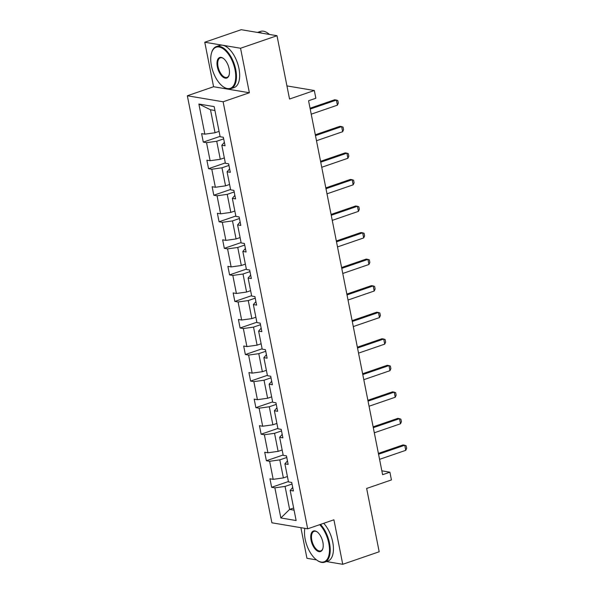 <?xml version="1.0" encoding="UTF-8"?>
<svg xmlns="http://www.w3.org/2000/svg" width="594" height="594" viewBox="0 0 594 594"><rect width="100%" height="100%" fill="white"/><g stroke="black" fill="none" stroke-linecap="round" stroke-linejoin="round"><path stroke-width="0.89" d="M204.767 42.233L213.58 86.739L249.369 92.753L240.555 48.248L204.767 42.233L241.216 29.7L277.004 35.714L289.538 99.027L314.323 90.511L286.939 85.907M240.555 48.248L277.004 35.714M326.455 561.568L342.738 564.3L379.18 551.767L366.647 488.454L391.431 479.93L389.894 472.185L381.845 470.834M300.883 527.672L306.95 558.286L316.528 559.897M187.34 95.768L271.889 522.802L307.677 528.816L223.121 101.782L187.34 95.768L213.58 86.739M292.033 484.028L285.068 486.419L289.62 509.4L280.851 517.968L274.881 487.845L271.644 487.303L288.409 481.534M293.651 508.011L289.62 509.4L294.075 510.149M285.068 486.419L274.881 487.845M286.776 457.477L279.811 459.867L283.383 477.91L273.195 479.336L269.958 478.794L271.644 487.303M273.195 479.336L269.624 461.293L266.387 460.751L283.152 454.982M281.519 430.925L274.554 433.323L278.126 451.358L267.939 452.784L264.701 452.242L266.387 460.751M267.939 452.784L264.367 434.741L261.13 434.199L277.895 428.43M276.262 404.373L269.297 406.771L272.869 424.807L262.682 426.232L259.444 425.69L261.13 434.199M262.682 426.232L259.11 408.189L255.873 407.647L272.639 401.878M271.005 377.821L264.04 380.219L267.612 398.255L257.425 399.68L254.187 399.138L255.873 407.647M257.425 399.68L253.853 381.638L250.616 381.096L267.374 375.326M265.748 351.269L258.784 353.668L262.355 371.703L252.168 373.129L248.931 372.587L250.616 381.096M252.168 373.129L248.596 355.086L245.359 354.544L262.117 348.782M260.491 324.718L253.527 327.116L257.098 345.159L246.911 346.577L243.674 346.035L245.359 354.544M246.911 346.577L243.34 328.534L240.095 327.992L256.86 322.23M255.234 298.166L248.27 300.564L251.841 318.607L241.654 320.025L238.417 319.483L240.095 327.992M241.654 320.025L238.083 301.982L234.838 301.44L251.604 295.678M249.977 271.614L243.013 274.012L246.584 292.055L236.397 293.473L233.152 292.931L234.838 301.44M236.397 293.473L232.826 275.43L229.581 274.888L246.347 269.127M244.721 245.062L237.749 247.46L241.327 265.503L231.14 266.921L227.896 266.379L229.581 274.888M231.14 266.921L227.569 248.879L224.324 248.337L241.09 242.575M239.456 218.51L232.492 220.909L236.07 238.951L225.883 240.37L222.639 239.828L224.324 248.337M225.883 240.37L222.312 222.327L219.067 221.785L235.833 216.023M234.199 191.959L227.235 194.357L230.806 212.4L220.626 213.818L217.382 213.276L219.067 221.785M220.626 213.818L217.055 195.782L213.81 195.233L230.576 189.471M228.942 165.407L221.978 167.805L225.549 185.848L215.37 187.266L212.125 186.724L213.81 195.233M215.37 187.266L211.798 169.231L208.553 168.681L225.319 162.919M223.686 138.855L216.721 141.253L220.292 159.296L210.113 160.714L206.868 160.172L208.553 168.681M210.113 160.714L206.534 142.679L203.297 142.129L220.062 136.368M214.946 110.514L210.491 109.764L215.035 132.744L204.856 134.162L201.611 133.62L203.297 142.129M204.856 134.162L198.886 104.039L214.167 106.608L220.136 136.731L223.374 137.281L225.059 145.79L221.822 145.248L225.393 163.283L228.631 163.833L230.316 172.342L227.079 171.8L230.65 189.835L233.888 190.384L235.573 198.893L232.336 198.351L235.907 216.387L239.144 216.936L240.83 225.445L237.593 224.896L241.164 242.939L244.401 243.488L246.087 251.997L242.849 251.448L246.421 269.49L249.658 270.04L251.344 278.549L248.106 277.999L251.678 296.042L254.923 296.592L256.601 305.101L253.363 304.551L256.935 322.594L260.179 323.136L261.865 331.652L258.62 331.103L262.192 349.146L265.436 349.688L267.122 358.204L263.877 357.655L267.449 375.698L270.693 376.24L272.379 384.756L269.134 384.207L272.705 402.249L275.95 402.791L277.636 411.308L274.391 410.758L277.962 428.801L281.207 429.343L282.893 437.852L279.648 437.31L283.219 455.353L286.464 455.895L288.149 464.404L284.905 463.862L288.484 481.905L291.721 482.447L293.406 490.956L290.162 490.414L296.131 520.537L280.851 517.968M314.323 90.511L315.86 98.255L308.568 100.757L382.61 474.695L389.894 472.185M284.905 463.862L287.451 460.907M287.414 476.529L283.383 477.91M279.811 459.867L269.624 461.293M279.648 437.31L282.195 434.355M282.157 449.977L278.126 451.358M274.554 433.323L264.367 434.741M274.391 410.758L276.938 407.803M276.901 423.425L272.869 424.807M269.297 406.771L259.11 408.189M269.134 384.207L271.681 381.251M271.644 396.874L267.612 398.255M264.04 380.219L253.853 381.638M263.877 357.655L266.424 354.7M266.387 370.322L262.355 371.703M258.784 353.668L248.596 355.086M258.62 331.103L261.167 328.148M261.13 343.77L257.098 345.159M253.527 327.116L243.34 328.534M253.363 304.551L255.91 301.596M255.873 317.218L251.841 318.607M248.27 300.564L238.083 301.982M248.106 277.999L250.653 275.044M250.616 290.666L246.584 292.055M243.013 274.012L232.826 275.43M242.849 251.448L245.396 248.492M245.359 264.115L241.327 265.503M237.749 247.46L227.569 248.879M237.593 224.896L240.139 221.941M240.102 237.563L236.07 238.951M232.492 220.909L222.312 222.327M232.336 198.351L234.882 195.389M234.845 211.011L230.806 212.4M227.235 194.357L217.055 195.782M227.079 171.8L229.626 168.837M229.581 184.459L225.549 185.848M221.978 167.805L211.798 169.231M221.822 145.248L224.369 142.293M224.324 157.907L220.292 159.296M216.721 141.253L206.534 142.679M249.369 92.753L223.121 101.782M342.738 564.3L333.925 519.795L307.677 528.816M219.067 131.356L215.035 132.744M290.162 490.414L292.716 487.459M210.491 109.764L198.886 104.039M310.209 109.066L336.39 100.067L337.815 100.564L338.32 103.118L337.399 105.168L311.219 114.174M337.399 105.168L336.39 100.067L334.652 99.77L310.046 108.227M235.031 69.75A21.74 10.9 -109 0 0 223.329 48.886A21.74 10.9 -109 0 0 211.494 53.066A21.74 10.9 -109 0 0 211.427 65.785A21.74 10.9 -109 0 0 223.017 86.576A21.74 10.9 -109 0 0 235.031 69.75M211.575 52.814A22.275 11.167 71 0 1 211.642 52.554A22.275 11.167 71 0 1 216.424 46.555A22.275 11.167 71 0 1 235.759 69.654A22.275 11.167 71 0 1 230.91 88.677A22.275 11.167 71 0 1 223.448 86.887A22.275 11.167 71 0 1 223.233 86.731M229.128 68.763A10.87 5.45 71 0 1 229.091 75.119A10.87 5.45 71 0 1 223.181 77.213A10.87 5.45 71 0 1 217.33 66.78A10.87 5.45 71 0 1 223.329 58.368A10.87 5.45 71 0 1 229.128 68.763M223.552 58.531A10.336 5.183 -109 0 0 220.307 57.848A10.336 5.183 -109 0 0 218.057 66.677A10.336 5.183 -109 0 0 227.027 77.391A10.336 5.183 -109 0 0 229.165 74.859M257.492 32.432L260.454 31.415A22.275 11.167 71 0 1 269.424 34.445M257.618 32.455A22.275 11.167 71 0 1 262.206 33.227M216.424 46.555L219.632 45.456A22.275 11.167 71 0 1 238.966 68.548A22.275 11.167 71 0 1 234.118 87.578L230.91 88.677M304.841 528.341A21.74 10.9 -109 0 0 305.182 539.285A21.74 10.9 -109 0 0 316.773 560.075A21.74 10.9 -109 0 0 328.786 543.25A21.74 10.9 -109 0 0 319.713 524.68M320.5 524.405A22.275 11.167 71 0 1 329.514 543.154A22.275 11.167 71 0 1 324.666 562.184A22.275 11.167 71 0 1 317.203 560.387A22.275 11.167 71 0 1 316.988 560.231M322.884 542.263A10.87 5.45 71 0 1 322.846 548.618A10.87 5.45 71 0 1 316.936 550.712A10.87 5.45 71 0 1 311.085 540.28A10.87 5.45 71 0 1 317.092 531.868A10.87 5.45 71 0 1 322.884 542.263M317.307 532.031A10.336 5.183 -109 0 0 314.063 531.348A10.336 5.183 -109 0 0 311.813 540.176A10.336 5.183 -109 0 0 320.782 550.89A10.336 5.183 -109 0 0 322.921 548.359M323.708 523.307A22.275 11.167 71 0 1 332.722 542.047A22.275 11.167 71 0 1 327.873 561.078L324.666 562.184M315.466 135.618L341.647 126.611L343.072 127.116L343.577 129.67L342.656 131.72L316.483 140.726M342.656 131.72L341.647 126.611L339.909 126.322L315.303 134.779M320.723 162.169L346.903 153.163L348.329 153.668L348.834 156.222L347.913 158.271L321.74 167.27M347.913 158.271L346.903 153.163L345.166 152.873L320.56 161.33M325.98 188.721L352.16 179.715L353.586 180.22L354.091 182.774L353.17 184.823L326.997 193.822M353.17 184.823L352.16 179.715L350.423 179.425L325.816 187.882M331.244 215.273L357.417 206.267L358.843 206.771L359.348 209.326L358.427 211.375L332.254 220.374M358.427 211.375L357.417 206.267L355.68 205.977L331.073 214.434M336.501 241.825L362.674 232.818L364.1 233.323L364.605 235.877L363.684 237.927L337.511 246.926M363.684 237.927L362.674 232.818L360.937 232.529L336.33 240.986M341.758 268.377L367.931 259.37L369.357 259.875L369.862 262.429L368.948 264.478L342.768 273.478M368.948 264.478L367.931 259.37L366.194 259.081L341.587 267.538M347.015 294.928L373.188 285.922L374.614 286.427L375.118 288.981L374.205 291.03L348.025 300.029M374.205 291.03L373.188 285.922L371.45 285.632L346.844 294.089M352.272 321.48L378.445 312.474L379.87 312.979L380.375 315.533L379.462 317.582L353.282 326.581M379.462 317.582L378.445 312.474L376.707 312.184L352.108 320.641M357.529 348.025L383.709 339.026L385.127 339.53L385.632 342.085L384.719 344.134L358.538 353.133M384.719 344.134L383.709 339.026L381.964 338.736L357.365 347.193M362.786 374.576L388.966 365.577L390.384 366.082L390.889 368.636L389.976 370.686L363.795 379.685M389.976 370.686L388.966 365.577L387.221 365.288L362.622 373.745M368.042 401.128L394.223 392.129L395.641 392.634L396.146 395.188L395.233 397.238L369.052 406.237M395.233 397.238L394.223 392.129L392.478 391.84L367.879 400.297M373.299 427.68L399.48 418.681L400.898 419.186L401.403 421.74L400.49 423.789L374.309 432.788M400.49 423.789L399.48 418.681L397.735 418.391L373.136 426.848M378.556 454.232L404.737 445.233L406.155 445.738L406.66 448.292L405.747 450.341L379.566 459.34M405.747 450.341L404.737 445.233L402.992 444.943L378.393 453.4M211.494 53.066L211.642 52.554M223.017 86.576L223.448 86.887M316.773 560.075L317.203 560.387"/></g></svg>

